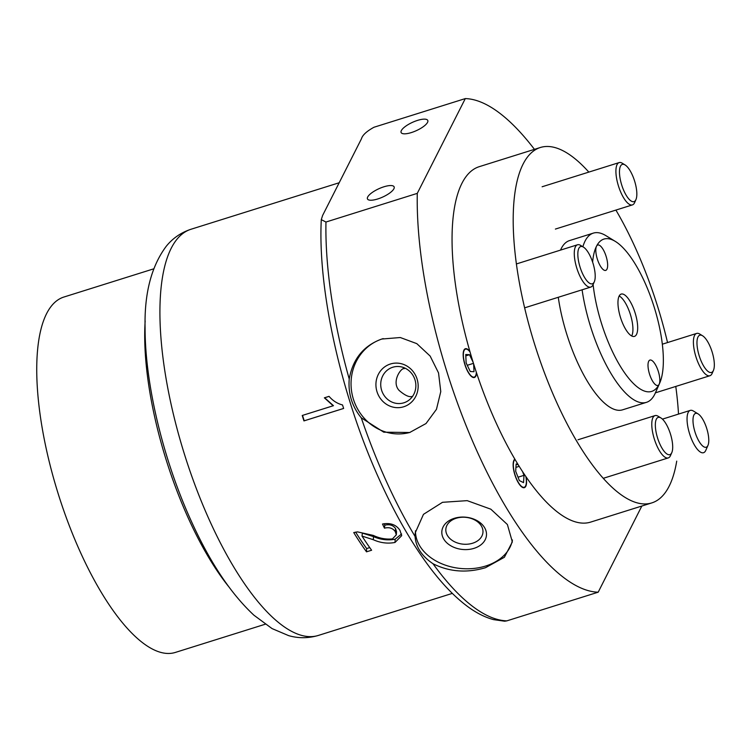 <?xml version="1.0" encoding="UTF-8"?>
<svg xmlns="http://www.w3.org/2000/svg" width="751" height="751" viewBox="0 0 751 751"><rect width="100%" height="100%" fill="white"/><g stroke="black" fill="none" stroke-linecap="round" stroke-linejoin="round"><path stroke-width="1.13" d="M153.683 268.849L63.882 297.039A186.239 64.342 72.6 0 0 46.581 313.665A186.239 64.342 72.6 0 0 68.585 523.804A186.239 64.342 72.6 0 0 175.405 652.412L265.216 624.231M145.159 320.977A186.239 64.342 72.6 0 0 228.435 586.324M593.112 284.507A79.813 27.58 72.6 0 0 611.004 348.445A79.813 27.58 72.6 0 0 659.134 384.268A13.302 4.6 72.6 0 0 656.721 367.23A13.302 4.6 72.6 0 0 649.934 360.067A13.302 4.6 72.6 0 0 651.117 378.297A13.302 4.6 72.6 0 0 657.904 385.451A13.302 4.6 72.6 0 0 659.134 384.268A79.813 27.58 72.6 0 0 659.735 383.001A79.813 27.58 72.6 0 0 644.649 282.029A79.813 27.58 72.6 0 0 615.294 241.39A79.813 27.58 72.6 0 0 596.51 246.215A13.302 4.6 72.6 0 0 598.923 263.254A13.302 4.6 72.6 0 0 605.71 270.407A13.302 4.6 72.6 0 0 604.536 252.186A13.302 4.6 72.6 0 0 597.749 245.023A13.302 4.6 72.6 0 0 596.51 246.215A79.813 27.58 72.6 0 0 592.614 262.108M588.831 172.101A186.239 64.342 72.6 0 0 540.298 147.515L479.157 166.703A186.239 64.342 72.6 0 0 495.669 421.874A186.239 64.342 72.6 0 0 590.69 522.086L651.83 502.898A186.239 64.342 72.6 0 0 676.726 461.123M540.298 147.515A186.239 64.342 72.6 0 0 556.81 402.686A186.239 64.342 72.6 0 0 651.83 502.898M678.51 414.092A186.239 64.342 72.6 0 0 675.778 386.446M667.536 342.559A186.239 64.342 72.6 0 0 635.318 247.727A186.239 64.342 72.6 0 0 615.904 210.083M558.275 297.283A88.684 30.641 72.6 0 0 577.369 362.104A88.684 30.641 72.6 0 0 622.617 409.821L646.442 402.348A88.684 30.641 72.6 0 0 655.332 393.026L659.735 383.001M582.1 289.811A88.684 30.641 72.6 0 0 601.194 354.622A88.684 30.641 72.6 0 0 646.442 402.348M632.492 306.014A22.173 7.66 72.6 0 0 621.19 294.082A22.173 7.66 72.6 0 0 623.152 324.46A22.173 7.66 72.6 0 0 634.464 336.392A22.173 7.66 72.6 0 0 632.492 306.014M615.294 241.39L605.954 235.683A88.684 30.641 72.6 0 0 593.328 233.12A88.684 30.641 72.6 0 0 582.87 246.769M593.328 233.12L569.511 240.592A88.684 30.641 72.6 0 0 560.528 250.102M659.904 444.132A19.507 6.74 72.6 0 0 671.816 452.581A19.507 6.74 72.6 0 0 668.127 427.901A19.507 6.74 72.6 0 0 660.955 417.96A19.507 6.74 72.6 0 0 655.351 424.015A19.507 6.74 72.6 0 0 659.904 444.132M671.816 452.581L670.493 455.585A22.173 7.66 -107.4 0 1 668.277 457.913A22.173 7.66 -107.4 0 1 656.965 445.981A22.173 7.66 -107.4 0 1 654.994 415.613A22.173 7.66 -107.4 0 1 658.148 416.251L660.955 417.96M700.167 358.621A19.507 6.74 72.6 0 0 713.45 370.393A19.507 6.74 72.6 0 0 711.131 349.037A19.507 6.74 72.6 0 0 702.589 335.781A19.507 6.74 72.6 0 0 697.078 340.522A19.507 6.74 72.6 0 0 700.167 358.621M713.45 370.393L712.136 373.407A22.173 7.66 -107.4 0 1 709.911 375.735A22.173 7.66 -107.4 0 1 697.041 360.029A22.173 7.66 -107.4 0 1 696.628 333.425A22.173 7.66 -107.4 0 1 699.791 334.064L702.589 335.781M621.349 183.779A19.507 6.74 72.6 0 0 635.956 199.559A19.507 6.74 72.6 0 0 634.961 182.221A19.507 6.74 72.6 0 0 625.095 164.948A19.507 6.74 72.6 0 0 621.349 183.779M635.956 199.559L634.642 202.573A22.173 7.66 -107.4 0 1 632.417 204.901A22.173 7.66 -107.4 0 1 618.045 184.633A22.173 7.66 -107.4 0 1 619.134 162.591A22.173 7.66 -107.4 0 1 622.297 163.239L625.095 164.948M578.636 261.555A19.507 6.74 72.6 0 0 586.428 280.198A19.507 6.74 72.6 0 0 594.323 281.747A19.507 6.74 72.6 0 0 594.407 268.811A19.507 6.74 72.6 0 0 583.461 247.126A19.507 6.74 72.6 0 0 578.636 261.555M594.323 281.747L593.008 284.751A22.173 7.66 -107.4 0 1 590.784 287.079A22.173 7.66 -107.4 0 1 575.182 261.799A22.173 7.66 -107.4 0 1 577.5 244.779A22.173 7.66 -107.4 0 1 580.664 245.417L583.461 247.126M703.349 420.353A17.733 6.13 72.6 0 0 698.101 413.895A17.733 6.13 72.6 0 0 692.985 420.579A17.733 6.13 72.6 0 0 698.421 440.255A17.733 6.13 72.6 0 0 707.977 445.362A17.733 6.13 72.6 0 0 703.349 420.353M707.977 445.362L705.78 450.375A22.173 7.66 -107.4 0 1 703.556 452.703A22.173 7.66 -107.4 0 1 693.83 443.982A22.173 7.66 -107.4 0 1 690.272 410.393A22.173 7.66 -107.4 0 1 693.426 411.041L698.101 413.895M383.883 186.802A14.635 4.581 -24.4 0 0 367.464 198.94A14.635 4.581 -24.4 0 0 377.706 198.977A14.635 4.581 -24.4 0 0 394.125 186.849A14.635 4.581 -24.4 0 0 383.883 186.802M417.528 120.395A14.635 4.581 -24.4 0 0 401.118 132.523A14.635 4.581 -24.4 0 0 411.36 132.57A14.635 4.581 -24.4 0 0 427.77 120.432A14.635 4.581 -24.4 0 0 417.528 120.395M390.407 364A22.389 21.009 -106 0 0 376.993 391.675A22.389 21.009 -106 0 0 403.691 406.77A22.389 21.009 -106 0 0 417.096 379.095A22.389 21.009 -106 0 0 390.407 364M392.773 367.239A18.625 17.48 -106 0 0 381.555 390.051A18.625 17.48 -106 0 0 403.428 402.93A18.625 17.48 -106 0 0 403.822 402.818A18.625 17.48 -106 0 0 415.04 380.006A18.625 17.48 -106 0 0 393.167 367.126A18.625 17.48 -106 0 0 392.773 367.239M404.695 367.999A18.625 17.48 -106 0 0 404.291 368.638L403.559 368.591M404.291 368.638C401.438 367.192 391.018 381.658 399.119 390.436C405.418 395.833 409.99 397.73 412.825 396.124M361.278 417.847L383.78 432.182L409.67 432.51L426.014 423.536L436.462 409.323L440.771 391.609L438.537 372.928L430.145 356.068L416.805 343.639L400.302 337.528L381.771 339.039C363.615 345.648 352.773 358.987 349.224 379.039C348.051 393.608 352.069 406.544 361.278 417.847A257.18 88.853 72.6 0 0 415.096 536.496C415.801 547.047 421.771 556.125 433.008 563.738C449.314 571.896 466.812 573.22 485.503 567.7L504.381 557.27L512.342 541.922L507.394 524.527L490.835 509.187L467.188 500.645L442.508 502.306L423.47 514.341L415.209 532.891L415.096 536.496M383.188 338.617A48.777 45.773 -106 0 0 382.578 338.804A48.777 45.773 -106 0 0 353.139 398.33A48.777 45.773 -106 0 0 410.074 432.388M454.289 518.321A22.389 16.212 -174.7 0 0 444.104 539.631A22.389 16.212 -174.7 0 0 474.031 548.343A22.389 16.212 -174.7 0 0 484.207 527.042A22.389 16.212 -174.7 0 0 454.289 518.321M456.195 518.265A18.625 13.48 -174.7 0 0 445.859 529.023A18.625 13.48 -174.7 0 0 454.055 541.518A18.625 13.48 -174.7 0 0 472.604 543.226A18.625 13.48 -174.7 0 0 482.94 532.468A18.625 13.48 -174.7 0 0 474.745 519.974A18.625 13.48 -174.7 0 0 456.195 518.265M415.481 530.779A48.777 35.316 -174.7 0 0 485.653 566.029A48.777 35.316 -174.7 0 0 512.435 539.96M469.985 351.909A14.635 5.06 72.6 0 0 465.489 349.149A14.635 5.06 72.6 0 0 466.784 369.201A14.635 5.06 72.6 0 0 474.256 377.077A14.635 5.06 72.6 0 0 476.359 372.412M515.073 459.499A14.635 5.06 72.6 0 0 516.763 479.373A14.635 5.06 72.6 0 0 524.226 487.249A14.635 5.06 72.6 0 0 525.86 476.51M399.926 530.272L401.71 535.641L395.007 542.457C387.694 543.846 380.447 542.935 373.275 539.706L362.02 536.083A212.843 73.532 -107.4 0 0 371.614 550.23L366.516 551.835A212.843 73.532 -107.4 0 1 353.74 532.572L357.532 531.886L373.331 535.416C379.508 538.364 385.883 539.528 392.444 538.908L396.312 534.853L395.289 531.624C392.829 528.15 389.225 526.995 384.465 528.169L382.494 524.029C390.304 522.574 396.115 524.649 399.926 530.272M302.231 415.481L333.162 405.775L324.357 397.823L329.051 396.35C332.759 400.715 337.246 403.587 342.531 404.958A212.843 73.532 -107.4 0 0 343.639 408.45L303.939 420.907A212.843 73.532 -107.4 0 1 302.231 415.481L333.463 405.69L324.667 397.777L329.088 396.387M465.301 98.588L373.989 127.248C366.657 131.275 362.48 135.124 361.456 138.785L322.611 215.471L321.287 219.649L325.962 222.033L417.274 193.373L465.301 98.588A257.18 88.853 -107.4 0 1 534.449 149.355M641.842 506.024L598.19 592.192L506.878 620.852L504.7 621.218L493.576 619.631C484.029 617.059 474.416 611.962 464.738 604.33C452.712 594.876 440.687 582.072 428.652 565.897C410.835 541.865 394.191 512.623 378.729 478.162C341.076 394.895 317.673 290.158 321.287 219.649M598.19 592.192A257.18 88.853 -107.4 0 1 477.542 452.393A257.18 88.853 -107.4 0 1 417.274 193.373M401.588 533.97L395.148 539.209C387.76 540.589 380.56 539.725 373.529 536.618L373.275 539.706M395.148 539.209L395.007 542.457M396.312 534.853L396.537 531.67L395.561 528.554C393.149 525.156 389.562 524.038 384.812 525.212L384.465 528.169M384.812 525.212L384.09 523.719M395.561 528.554L395.289 531.624M369.736 547.601L366.657 548.568L366.516 551.835M366.657 548.568A208.403 72.002 -107.4 0 1 355.617 532.093M373.529 536.618L362.358 533.107L362.02 536.083M343.629 408.431L304.221 420.795A211.951 73.232 -107.4 0 1 302.522 415.397M469.835 351.365A15.076 5.21 72.6 0 0 469.3 350.726A15.076 5.21 72.6 0 0 467.507 349.168A15.076 5.21 72.6 0 0 463.32 357.392A15.076 5.21 72.6 0 0 470.445 375.5A15.076 5.21 72.6 0 0 475.899 375.913A15.076 5.21 72.6 0 0 476.538 372.956M473.064 362.17L469.478 354.707L465.742 354.51L466.136 362.911L470.267 371.52L474.003 371.717L473.646 364.028M465.808 355.861L469.478 354.707M467.272 365.296L473.44 363.362M514.857 459.133A15.076 5.21 72.6 0 0 513.581 469.535A15.076 5.21 72.6 0 0 519.157 484.038A15.076 5.21 72.6 0 0 525.878 486.085A15.076 5.21 72.6 0 0 526.075 476.838M518.415 465.047L516.153 463.94L515.684 471.243L519.373 480.593L523.541 482.63L524.01 475.336L522.489 471.468M515.937 467.366L519.213 466.333M518.04 477.204L524.01 475.336M631.722 335.988A22.173 7.66 72.6 0 0 631.779 335.857A22.173 7.66 72.6 0 0 631.92 335.556A22.173 7.66 72.6 0 0 630.371 314.444A22.173 7.66 72.6 0 0 619.575 296.223A22.173 7.66 72.6 0 0 619.162 295.988M209.764 520.912A212.843 73.532 72.6 0 0 318.358 635.43C308.332 638.378 298.419 638.444 288.628 635.628L272.059 628.587L253.941 615.219C230.782 593.656 209.848 562.199 191.148 520.837C163.277 459.772 145.018 384.221 145.084 327.896C144.286 293.491 151.345 266.286 166.243 246.281C172.692 238.292 180.916 232.632 190.895 229.29A212.843 73.532 72.6 0 0 209.764 520.912M325.962 222.033A257.18 88.853 72.6 0 0 349.224 379.039M433.008 563.738A257.18 88.853 72.6 0 0 506.878 620.852M603.288 478.312L668.277 457.913M577.979 439.776L654.994 415.613M655.416 392.829L709.911 375.735M662.335 344.193L696.628 333.425M555.393 229.074L632.417 204.901M542.119 186.764L619.134 162.591M524.592 307.854L590.784 287.079M516.35 263.967L577.5 244.779M690.272 410.393L662.438 419.133M452.327 593.393L318.358 635.43M339.189 182.746L190.895 229.29"/></g></svg>
